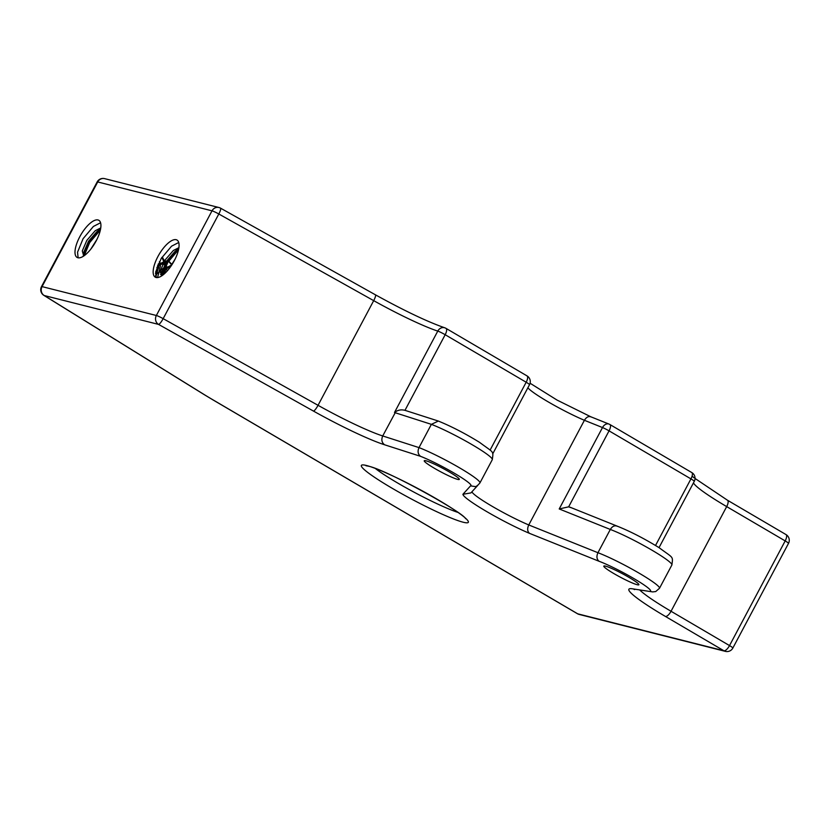 <?xml version="1.0" encoding="UTF-8"?>
<svg xmlns="http://www.w3.org/2000/svg" width="830" height="830" viewBox="0 0 830 830"><rect width="100%" height="100%" fill="white"/><g stroke="black" fill="none" stroke-linecap="round" stroke-linejoin="round"><path stroke-width="1.25" d="M605.506 566.133A19.858 2.013 -152 0 0 603.815 566.101A19.858 2.013 -152 0 0 617.012 575.366A19.858 2.013 -152 0 0 637.201 584.725A19.858 2.013 -152 0 0 638.882 584.756A19.858 2.013 -152 0 0 625.685 575.491A19.858 2.013 -152 0 0 605.506 566.133M425.935 460.785A19.858 2.013 -152 0 0 424.244 460.754A19.858 2.013 -152 0 0 437.441 470.019A19.858 2.013 -152 0 0 457.631 479.377A19.858 2.013 -152 0 0 459.312 479.408A19.858 2.013 -152 0 0 446.115 470.143A19.858 2.013 -152 0 0 425.935 460.785M161.362 276.089L166.996 261.855L178.772 248.481M162.369 275.425L167.826 262.342L178.523 249.778M174.31 260.672A21.518 8.165 -59.6 0 0 176.998 240.046A21.518 8.165 -59.6 0 0 157.918 256.532A21.518 8.165 -59.6 0 0 155.231 277.158A21.518 8.165 -59.6 0 0 174.31 260.672M156.279 277.542L155.687 271.95L161.217 258.462L171.551 246.188L178.73 242.495M165.824 268.1L171.488 265.071M160.532 274.574L162.016 272.883M163.469 271.369L164.454 270.435M165.606 269.418L171.115 265.942M159.215 264.22L164.89 261.191M165.523 261.056L167.536 260.983M168.511 261.232L171.302 264.448M156.87 267.499L157.845 266.565M158.997 265.548L165.035 261.886M165.71 261.678L167.266 261.429M168.366 261.471L169.517 261.792M169.123 261.523L172.007 264.604M161.912 257.362L165.232 264.998M164.983 267.665L163.137 274.844M161.757 257.591L162.919 257.923M162.514 257.653L166.021 263.546M166.062 265.486L164.516 273.682M158.385 263.795L155.501 273.63M159.453 261.606L159.111 264.915L155.594 275.778M83.208 256.346L88.852 242.111L100.627 228.738M84.214 255.682L89.671 242.599L100.368 230.035M96.156 240.928A21.518 8.165 -59.6 0 0 98.843 220.303A21.518 8.165 -59.6 0 0 79.763 236.789A21.518 8.165 -59.6 0 0 77.076 257.414A21.518 8.165 -59.6 0 0 96.156 240.928M78.124 257.798L77.543 252.206L83.073 238.718L93.396 226.455L100.575 222.751M471.907 491.806A39.716 4.036 -152 0 0 492.584 506.559A39.716 4.036 -152 0 0 528.762 524.954L597.942 552.718L610.309 529.457C612.436 526.085 614.885 525.068 617.645 526.396M420.561 456.334L384.581 444.776C381.759 442.598 381.146 439.661 382.723 435.958L419.005 447.609A39.716 4.036 28 0 1 458.492 467.217A39.716 4.036 28 0 1 479.937 482.915C477.655 485.612 476.005 486.816 474.978 486.546L470.558 485.872A33.096 3.362 -152 0 0 455.079 473.671A33.096 3.362 -152 0 0 420.561 456.334C417.926 454.228 417.407 451.323 419.005 447.609L431.372 424.348L438.344 421.059C451.53 426.454 465.267 433.551 479.553 442.349C494.13 453.232 493.477 450.586 492.304 459.654A39.716 4.036 -152 0 0 470.859 443.957A39.716 4.036 -152 0 0 431.372 424.348L395.09 412.697A66.193 6.723 28 0 1 394.489 412.5L395.817 411.587C398.587 409.875 401.637 409.46 404.967 410.352L445.181 334.718A6.619 0.674 -152 0 0 437.773 331.097A66.193 6.723 28 0 1 373.697 300.647L218.809 213.995L163.157 318.658L318.046 405.31A66.193 6.723 -152 0 0 382.723 435.958L395.817 411.587M652.66 591.904L632.74 588.854L652.66 591.904L655.71 591.562L659.508 588.263A39.716 4.036 28 0 0 637.627 572.306A39.716 4.036 28 0 0 597.942 552.718C596.314 556.411 596.697 559.264 599.094 561.288L529.509 533.358C527.361 531.439 527.102 528.637 528.762 524.954L584.413 420.291C586.509 416.909 588.823 415.84 591.344 417.065M659.508 588.263L671.875 565.002A39.716 4.036 -152 0 0 649.994 549.045A39.716 4.036 -152 0 0 610.309 529.457L559.213 508.956L568.654 506.829L570.884 507.628M671.875 565.002C673.037 555.934 673.721 558.59 659.134 547.707C644.225 538.535 630.146 531.304 616.898 526.023L616.991 526.054M559.213 508.956L602.497 427.554A6.619 4.783 -68.1 0 1 609.002 424.078A6.619 4.783 -68.1 0 1 609.625 424.4A6.619 2.511 -59.6 0 1 609.884 424.504A6.619 6.619 0 0 0 609.002 424.078L590.794 416.774M477.779 485.363L470.921 492.906L462.912 494.286L470.558 485.872M161.902 275.747L160.439 270.684L164.994 260.112L173.346 250.494L178.907 247.672M168.915 268.941L175.068 259.178M162.182 275.55L162.089 271.649L166.643 261.077L174.84 251.583L178.637 249.218M83.747 256.003L82.284 250.94L86.839 240.368L95.191 230.75L100.752 227.928M90.771 249.197L96.913 239.434M158.758 266.7L155.853 276.764M159.37 262.986L163.137 263.214L164.942 265.559M165.357 270.57L164.921 273.309M156.144 274.554L163.925 267.706M165.969 266.855L169.745 267.084M84.027 255.806L83.934 251.905L88.488 241.333L96.685 231.84L100.482 229.485M159.474 261.575L160.491 265.994L157.576 277.573M157.586 265.631L158.125 265.278M159.142 264.708L164.018 263.847L165.243 264.5M166.073 265.455L167.048 271.151M160.232 272.821L162.722 270.58M164.184 269.501L164.734 269.148M165.741 268.578L169.579 267.55M366.518 465.506A60.569 6.152 28 0 1 437.918 499.691A60.569 6.152 28 0 1 463.182 522.226A60.569 6.152 28 0 1 391.781 488.04A60.569 6.152 28 0 1 366.518 465.506M375.451 468.577A53.95 5.478 -152 0 0 457.849 512.38M384.581 444.776A72.822 7.397 28 0 1 313.439 411.068L158.551 324.406L44.249 295.532L204.471 394.738A59.573 6.049 -152 0 0 212.771 399.728L577.69 613.816L723.916 650.762L665.421 616.441A72.822 7.397 28 0 1 632.74 588.854M650.367 591.147A33.096 3.362 -152 0 0 633.259 578.209A33.096 3.362 -152 0 0 599.094 561.288M529.509 533.358A46.335 4.7 28 0 1 486.235 511.301A46.335 4.7 28 0 1 462.912 494.286M692.127 475.984A72.822 7.397 -152 0 0 693.932 477.779M212.013 210.83L97.712 181.957L42.06 286.62L156.362 315.493L212.013 210.83A6.619 6.09 -75.8 0 1 218.913 207.51A6.619 6.09 -75.8 0 1 220.386 208.112A6.619 1.359 119.2 0 1 220.531 208.154A6.619 1.359 119.2 0 1 218.809 213.995A6.619 0.674 -152 0 0 212.013 210.83M640.034 590.265A66.193 6.723 -152 0 0 671.034 611.264L726.686 506.601A66.193 6.723 28 0 1 693.486 482.821M665.421 616.441A6.619 2.511 120.4 0 0 671.034 611.264L729.529 645.584L785.18 540.911L726.686 506.601A6.619 2.511 -59.6 0 0 727.505 500.251L695.032 478.454M655.534 545.476L690.944 478.889L609.054 430.853A6.619 0.674 28 0 0 602.497 427.554L584.413 420.291A39.716 4.036 28 0 1 527.89 387.735M526.749 375.783A6.619 2.511 120.4 0 1 527.009 375.886A6.619 6.619 0 0 1 529.509 384.705L492.698 453.917L529.509 384.705A6.619 0.674 -152 0 0 529.509 384.705A6.619 0.674 -152 0 0 526.179 382.236L445.181 334.718A6.619 2.511 120.4 0 0 446.011 328.369A6.619 6.619 0 0 0 444.724 327.788A6.619 5.696 108.1 0 0 437.773 331.097L394.489 412.5M313.439 411.068A6.619 1.359 -60.8 0 0 318.046 405.31L373.697 300.647A6.619 1.359 119.2 0 0 375.419 294.806L220.531 208.154A6.619 6.619 0 0 0 218.913 207.51L104.622 178.637A6.619 6.09 104.2 0 0 97.712 181.957A6.619 0.674 28 0 0 97.152 181.946L41.5 286.609A6.619 0.674 28 0 1 42.06 286.62A6.619 6.09 -75.8 0 0 44.249 295.532A6.619 3.579 -58.2 0 1 43.855 295.356L204.076 394.551A6.619 3.579 -58.2 0 0 204.471 394.738M659.03 547.634L694.264 481.369A6.619 0.674 28 0 0 690.944 478.889A6.619 2.511 -59.6 0 0 691.764 472.55L609.884 424.504A6.619 2.511 -59.6 0 1 609.054 430.853L568.654 506.829M490.105 450.088L526.179 382.236A6.619 2.511 120.4 0 0 527.009 375.886L446.011 328.369A6.619 2.511 120.4 0 0 445.752 328.265A6.619 5.696 108.1 0 0 444.724 327.788C427.585 321.822 404.48 310.835 375.419 294.806A6.619 1.359 119.2 0 0 375.274 294.775M732.849 648.054A6.619 0.674 -152 0 0 729.529 645.584A6.619 2.511 120.4 0 1 723.916 650.762A6.619 6.09 -75.8 0 0 725.379 651.363A6.619 6.619 0 0 0 732.849 648.054L788.5 543.391A6.619 0.674 -152 0 0 785.18 540.911A6.619 2.511 -59.6 0 0 786 534.572L727.505 500.251M579.164 614.428A6.619 6.09 -75.8 0 1 577.69 613.816A6.619 2.511 -59.6 0 1 577.431 613.712A6.619 6.619 0 0 0 579.164 614.428L725.379 651.363M577.213 613.546A6.619 2.511 -59.6 0 0 577.431 613.712L212.511 399.624A6.619 2.511 -59.6 0 0 212.771 399.728M212.293 399.448A6.619 2.511 -59.6 0 0 212.511 399.624L204.076 394.551M156.362 315.493A6.619 0.674 28 0 1 163.157 318.658A6.619 1.359 -60.8 0 1 158.551 324.406A6.619 6.09 -75.8 0 1 156.362 315.493M365.937 465.723L367.981 466.107C384.788 468.815 464.416 513.054 465.537 518.677M479.937 482.915L492.304 459.654M694.264 481.369A6.619 6.619 0 0 0 691.764 472.55M616.949 526.033L570.023 507.203M590.773 416.764L557.096 400.102L530.069 383.232M438.105 420.976L404.49 410.176M634.711 589.57L634.058 589.414M788.5 543.391A6.619 6.619 0 0 0 786 534.572M41.5 286.609A6.619 6.619 0 0 0 43.855 295.356M104.622 178.637A6.619 6.619 0 0 0 97.152 181.946M177.464 249.477L174.84 251.583M161.487 275.207L162.047 271.887M158.551 268.235L159.111 264.915M165.149 272.115L165.71 268.785M164.786 264.179L163.137 263.214M99.31 229.734L96.685 231.84M83.332 255.474L83.892 252.144"/></g></svg>
